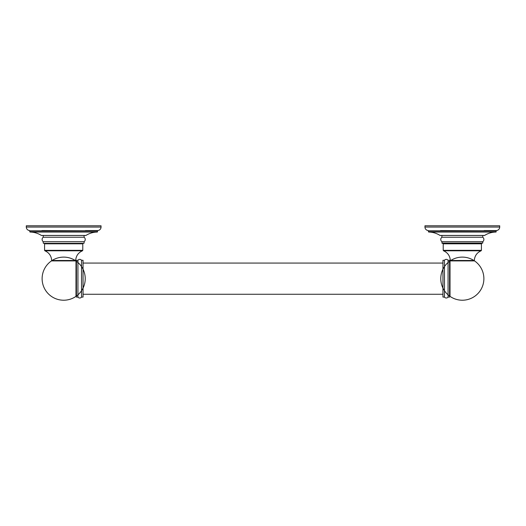 <?xml version="1.0" encoding="UTF-8"?>
<svg xmlns="http://www.w3.org/2000/svg" width="526" height="526" viewBox="0 0 526 526"><rect width="100%" height="100%" fill="white"/><g stroke="black" fill="none" stroke-linecap="round" stroke-linejoin="round"><path stroke-width="0.79" d="M85.475 235.47L41.87 235.47M440.525 235.47L484.13 235.47M85.475 230.539L97.79 230.539A3.491 3.491 0 0 0 101.045 227.061L101.045 225.785L26.3 225.785L26.3 227.061A3.491 3.491 0 0 0 29.555 230.539L30.028 232.045L97.317 232.045L97.56 230.789L29.791 230.789M41.87 230.539L97.56 230.789M85.81 235.444L85.975 235.444A21.428 21.428 0 0 1 97.317 232.045M41.534 235.444L41.376 235.444A21.428 21.428 0 0 0 30.028 232.045M51.463 260.909L75.882 260.909A21.553 21.553 0 0 1 75.987 260.981L75.987 296.362A21.553 21.553 0 0 1 42.119 278.668A21.553 21.553 0 0 1 51.463 260.909L51.679 260.488L75.672 260.488A0.5 0.5 90 0 0 75.882 260.909L51.463 260.909A21.553 21.553 0 0 0 54.402 298.124A21.553 21.553 0 0 0 85.159 276.972A21.553 21.553 0 0 0 51.463 260.909M63.672 243.328L83.266 243.328L82.779 243.814L44.572 243.814L44.079 243.328M83.858 243.328L43.494 243.328M84.101 235.602L84.101 237.246A2.742 2.742 0 0 1 84.101 241.677L43.244 241.677L43.244 243.078M84.101 241.677L84.101 243.078M43.244 235.602L43.244 237.246A2.742 2.742 0 0 0 43.244 241.677M84.101 237.246L43.244 237.246M77.933 260.298A2.209 2.209 0 0 1 81.537 260.298L83.049 260.298L83.049 297.078L81.537 297.078A2.209 2.209 0 0 1 77.933 297.078L76.428 297.078L76.428 260.298L77.933 260.298L77.933 297.078M81.537 260.298L81.537 297.078M484.13 230.539L496.445 230.539A3.491 3.491 0 0 0 499.7 227.061L499.7 225.785L424.955 225.785L424.955 227.061A3.491 3.491 0 0 0 428.21 230.539L428.683 232.045L495.972 232.045L496.209 230.789L428.44 230.789M440.525 230.539L496.209 230.789M484.466 235.444L484.624 235.444A21.428 21.428 0 0 1 495.972 232.045M440.19 235.444L440.025 235.444A21.428 21.428 0 0 0 428.683 232.045M474.537 260.909A21.553 21.553 0 0 0 440.841 276.972A21.553 21.553 0 0 0 471.598 298.124A21.553 21.553 0 0 0 474.537 260.909L450.118 260.909A21.553 21.553 0 0 0 450.013 260.981L450.013 296.362A21.553 21.553 0 0 0 483.881 278.668A21.553 21.553 0 0 0 474.537 260.909L474.32 260.488L450.328 260.488A0.5 0.5 -90 0 1 450.118 260.909A21.553 21.553 0 0 0 453.05 298.124A21.553 21.553 0 0 0 483.815 276.972A21.553 21.553 0 0 0 450.118 260.909M462.328 243.328L442.734 243.328L443.221 243.814L481.428 243.814L481.921 243.328M482.756 243.078L442.142 243.328L441.899 241.677L482.756 241.677L482.756 243.078L441.899 243.078M441.899 235.602L441.899 237.246L482.756 237.246A2.742 2.742 0 0 1 482.756 241.677M441.899 237.246A2.742 2.742 0 0 0 441.899 241.677M482.756 235.602L482.756 237.246M444.463 297.078L444.463 260.298L442.951 260.298L442.951 297.078L444.463 297.078A2.209 2.209 0 0 0 448.067 297.078L449.572 297.078L449.572 260.298L448.067 260.298L448.067 297.078M444.463 260.298A2.209 2.209 0 0 1 448.067 260.298M101.045 227.061L26.3 227.061M29.791 231.802L97.56 231.802M85.975 235.444L41.376 235.444M44.572 243.814L44.572 250.33L82.779 250.33L82.464 250.79L44.881 250.79C49.089 252.664 51.351 255.892 51.679 260.488M499.7 227.061L424.955 227.061M428.44 231.802L496.209 231.802M484.624 235.444L440.025 235.444M443.536 250.79L443.221 250.33L481.428 250.33L481.119 250.79L443.536 250.79C447.738 252.664 450.006 255.892 450.328 260.488M41.455 235.47L85.889 235.47M82.464 250.79C78.262 252.664 75.994 255.892 75.672 260.488M75.882 260.909A21.553 21.553 0 0 0 42.185 276.972A21.553 21.553 0 0 0 72.95 298.124A21.553 21.553 0 0 0 75.882 260.909M82.779 250.33L82.779 243.814M44.572 250.33L44.881 250.79M76.428 261.06L75.987 261.06M76.428 296.316L75.987 296.316M83.049 263.072L442.951 263.072M83.049 294.264L442.951 294.264M440.111 235.47L484.545 235.47M481.119 250.79C476.911 252.664 474.649 255.892 474.32 260.488M443.221 250.33L443.221 243.814M481.428 250.33L481.428 243.814M449.572 261.06L450.013 261.06M449.572 296.316L450.013 296.316"/></g></svg>
